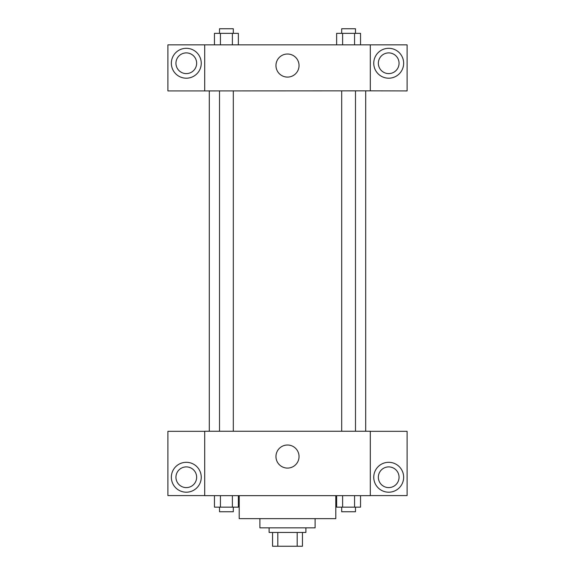 <?xml version="1.0" encoding="UTF-8"?>
<svg xmlns="http://www.w3.org/2000/svg" width="575" height="575" viewBox="0 0 575 575"><rect width="100%" height="100%" fill="white"/><g stroke="black" fill="none" stroke-linecap="round" stroke-linejoin="round"><path stroke-width="0.86" d="M297.182 532.45L297.182 546.25L272.55 546.25L272.55 532.45M297.182 546.25L302.45 546.25L302.45 532.45L302.45 546.25M305.9 527.85L305.9 532.45L269.1 532.45L269.1 527.85M277.818 532.45L277.818 546.25M315.1 518.65L315.1 527.85L259.9 527.85L259.9 518.65M335.8 495.65L335.8 518.65L239.2 518.65L239.2 495.65M370.3 495.65L204.7 495.65L204.7 431.25L370.3 431.25L370.3 495.65M186.3 492.2A14.95 14.95 0 0 1 173.355 469.775A14.95 14.95 0 0 1 199.245 469.775A14.95 14.95 0 0 1 186.3 492.2M204.7 495.578L167.9 495.578L167.9 431.322L204.7 431.322M175.95 477.25A10.35 10.35 0 0 1 186.3 466.9A10.35 10.35 0 0 1 196.65 477.25A10.35 10.35 0 0 1 186.3 487.6A10.35 10.35 0 0 1 175.95 477.25M287.5 468.086A11.536 11.536 0 0 1 277.509 450.778A11.536 11.536 0 0 1 297.491 450.778A11.536 11.536 0 0 1 287.5 468.086M388.7 492.2A14.95 14.95 0 0 1 375.755 469.775A14.95 14.95 0 0 1 401.645 469.775A14.95 14.95 0 0 1 388.7 492.2M370.3 495.578L407.1 495.578L407.1 431.322L370.3 431.322M378.35 477.25A10.35 10.35 0 0 1 388.7 466.9A10.35 10.35 0 0 1 399.05 477.25A10.35 10.35 0 0 1 388.7 487.6A10.35 10.35 0 0 1 378.35 477.25M365.7 90.85L365.7 431.25M341.687 431.25L341.687 90.85M233.313 90.85L233.313 431.25M370.3 90.85L407.1 90.922L407.1 44.85L370.3 44.85L370.3 90.85L204.7 90.922L167.9 90.922L167.9 44.85L204.7 44.85L204.7 90.85M196.65 63.25A10.35 10.35 0 0 1 186.3 73.6A10.35 10.35 0 0 1 175.95 63.25A10.35 10.35 0 0 1 186.3 52.9A10.35 10.35 0 0 1 196.65 63.25M186.3 78.2A14.95 14.95 0 0 1 173.355 55.775A14.95 14.95 0 0 1 199.245 55.775A14.95 14.95 0 0 1 186.3 78.2M399.05 63.25A10.35 10.35 0 0 1 383.525 72.213A10.35 10.35 0 0 1 383.525 54.287A10.35 10.35 0 0 1 399.05 63.25M388.7 78.2A14.95 14.95 0 0 1 375.755 55.775A14.95 14.95 0 0 1 401.645 55.775A14.95 14.95 0 0 1 388.7 78.2M370.3 44.85L204.7 44.85M275.964 65.55A11.536 11.536 0 0 1 293.272 55.559A11.536 11.536 0 0 1 293.272 75.541A11.536 11.536 0 0 1 275.964 65.55M360.539 44.85L360.539 33.35L336.634 33.35L336.634 44.85M354.567 33.35L354.567 44.85M342.614 33.35L342.614 44.85M341.687 33.35L341.687 28.75L355.487 28.75L355.487 33.35M238.366 44.85L238.366 33.35L214.461 33.35L214.461 44.85M232.386 33.35L232.386 44.85M220.433 33.35L220.433 44.85M219.513 33.35L219.513 28.75L233.313 28.75L233.313 33.35M360.539 495.65L360.539 507.15L336.634 507.15L336.634 495.65M354.567 495.65L354.567 507.15M342.614 495.65L342.614 507.15M355.487 507.15L355.487 511.75L341.687 511.75L341.687 507.15M238.366 495.65L238.366 507.15L214.461 507.15L214.461 495.65M232.386 495.65L232.386 507.15M220.433 495.65L220.433 507.15M233.313 507.15L233.313 511.75L219.513 511.75L219.513 507.15M209.3 90.85L209.3 431.25M355.487 431.25L355.487 90.85M219.513 90.85L219.513 431.25"/></g></svg>

